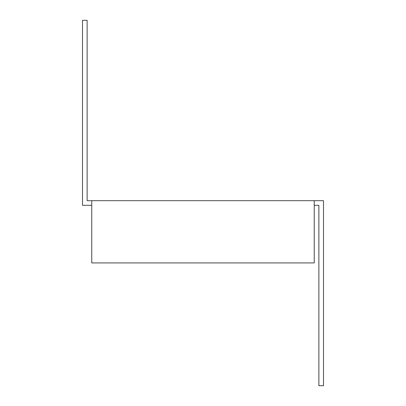 <?xml version="1.0" encoding="UTF-8"?>
<svg xmlns="http://www.w3.org/2000/svg" width="406" height="406" viewBox="0 0 406 406"><rect width="100%" height="100%" fill="white"/><g stroke="black" fill="none" stroke-linecap="round" stroke-linejoin="round"><path stroke-width="0.61" d="M314.239 205.319L318.872 205.319L318.872 385.7L323.506 385.7L323.506 200.681L87.128 200.681L87.128 20.3L82.494 20.3L82.494 205.319L91.761 205.319M314.239 200.681L314.239 262.926L91.761 262.926L91.761 200.681"/></g></svg>
